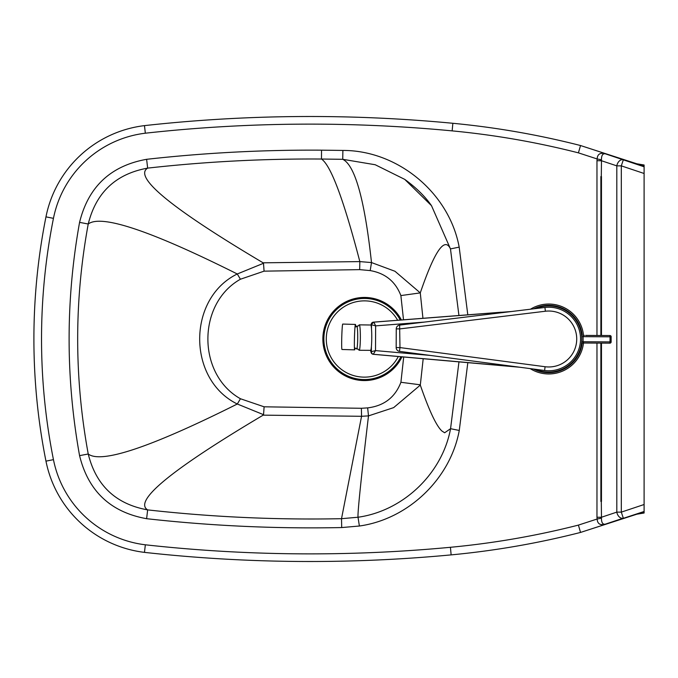 <?xml version="1.0" encoding="UTF-8"?>
<svg xmlns="http://www.w3.org/2000/svg" width="678" height="678" viewBox="0 0 678 678"><rect width="100%" height="100%" fill="white"/><g stroke="black" fill="none" stroke-linecap="round" stroke-linejoin="round"><path stroke-width="1.02" d="M600.878 281.794L600.878 234.122M600.878 215.053L601.471 160.737L596.971 160.737L596.971 335.466M596.971 343.093L596.971 517.246L601.471 517.246L600.878 462.947M600.878 443.878L600.878 396.206M600.878 501.457L600.878 343.11M600.878 335.483L600.878 176.543M467.803 314.821L459.184 247.131L450.472 248.911L458.938 315.516M458.972 361.849L450.556 428.699C442.259 473.651 403.224 510.898 358.018 517.238L341.517 518.687C276.7 520.018 212.087 517.085 147.651 509.89L146.618 518.695C211.451 525.933 276.48 528.891 341.704 527.56L341.517 518.687L361.56 416.292L361.382 408.283L264.115 406.808L240.453 398.749L237.308 404.012L263.539 414.682L264.115 406.808M341.704 527.56L359.382 526.018C408.164 519.204 450.336 478.982 459.269 430.454L450.556 428.699L444.641 432.776L441.844 430.962C436.259 425.742 429.081 410.461 420.309 385.104L423.191 358.696M422.945 318.304L420.275 292.896L400.876 295.574L403.512 319.813M240.453 398.749C197.01 374.383 197.069 303.549 240.419 279.234L264.073 271.158L359.671 269.632L359.84 261.598C343.644 199.544 330.856 165.356 321.474 159.033L321.533 150.169C263.047 149.77 204.739 152.821 146.618 159.313L147.651 168.119C205.417 161.661 263.352 158.635 321.474 159.033L342.737 159.305L375.222 164.746L404.724 179.373L431.505 205.68L450.472 248.911C444.649 236.427 434.581 251.089 420.275 292.896L394.969 271.268L371.502 262.564L370.196 270.59C385.274 273.217 395.503 281.548 400.876 295.574M263.539 414.682L263.174 415.148C171.619 469.473 133.108 501.05 147.651 509.89L147.651 509.89C115.845 504.127 96.039 485.499 88.233 453.997C74.156 377.315 74.156 300.659 88.233 224.011C96.039 192.51 115.845 173.882 147.651 168.119L147.651 168.119C133.125 176.975 171.619 208.536 263.123 262.818L359.84 261.598L371.502 262.564C364.654 199.739 355.06 165.322 342.737 159.305L342.89 150.431L321.533 150.169M264.073 271.158L263.496 263.284L237.275 273.98C187.187 298.447 187.128 379.494 237.308 404.012C150.855 447.26 101.166 463.921 88.233 453.997L79.572 455.641C88.293 491.211 110.641 512.229 146.618 518.695M240.419 279.234L237.275 273.98C150.855 230.749 101.175 214.095 88.233 224.011L79.572 222.367C65.622 300.108 65.622 377.866 79.572 455.641M263.496 263.284L263.123 262.818M263.174 415.148L361.56 416.292L368.493 415.885L367.654 407.885L361.382 408.283M403.707 356.984L400.91 382.282L419.953 384.765M359.382 526.018L358.018 517.238C357.586 512.314 361.077 478.532 368.493 415.885L393.655 407.622L420.309 385.104M636.812 514.212L644.1 513.009L644.1 504.517L621.311 512.127L621.311 165.864L644.1 173.483L644.1 504.517M644.1 173.483L644.1 166.229L580.538 145.533A836.398 836.398 0 0 0 452.862 123.286A1506.109 1506.109 0 0 0 144.465 125.625A114.413 114.413 0 0 0 45.968 216.858A624.158 624.158 0 0 0 45.968 461.142A114.413 114.413 0 0 0 144.465 552.375A1506.109 1506.109 0 0 0 451.141 554.884A842.788 842.788 0 0 0 580.538 532.433L644.1 511.856M644.1 166.229L644.1 165L636.812 163.788M145.346 544.798L144.465 552.375A1506.109 1506.109 0 0 0 451.141 554.884A842.788 842.788 0 0 0 580.538 532.433L578.41 525.103A835.16 835.16 0 0 1 450.429 547.29A1498.482 1498.482 0 0 1 145.346 544.798A106.785 106.785 0 0 1 53.452 459.65A616.531 616.531 0 0 1 53.452 218.35A106.785 106.785 0 0 1 145.346 133.202A1498.482 1498.482 0 0 1 452.141 130.879A828.77 828.77 0 0 1 578.41 152.855L580.538 145.533L644.1 166.152M580.538 532.433L644.1 511.771M644.1 166.525L605.462 153.762C600.183 152.431 597.411 154.16 597.149 158.957L596.971 160.737M145.346 133.202L144.465 125.625A114.413 114.413 0 0 0 45.968 216.858A624.158 624.158 0 0 0 45.968 461.142A114.413 114.413 0 0 0 144.465 552.375M644.1 166.788L623.328 159.839A6.356 4.373 108.5 0 0 616.81 165.864L601.471 160.737L601.454 159.813C601.437 155.321 602.742 153.33 605.386 153.838L623.328 159.839L605.462 153.762M601.471 501.415L601.471 343.11M601.471 335.483L601.471 176.594M623.328 159.839L621.311 165.864L616.81 165.864L616.81 512.127A6.356 4.373 71.5 0 0 623.319 518.153L605.378 524.145C602.742 524.653 601.428 522.662 601.454 518.17L601.471 517.246L616.81 512.127L621.311 512.127L623.319 518.153M596.971 517.246L597.149 519.017C597.411 523.814 600.183 525.552 605.454 524.221L644.1 511.483M601.454 159.813L597.149 158.957L578.41 152.855M578.41 525.103L597.149 519.017L601.454 518.17M452.141 130.879L452.862 123.286A836.398 836.398 0 0 1 580.538 145.533L585.428 147.118M397.647 320.27A38.138 38.138 0 0 0 326.288 339A38.138 38.138 0 0 0 398.308 356.509M400.274 320.067A40.544 40.544 0 0 0 328.254 320.677A40.544 40.544 0 0 0 346.102 375.171A40.544 40.544 0 0 0 400.893 356.738M401.384 319.974A41.57 41.57 0 0 0 327.347 320.219A41.57 41.57 0 0 0 345.644 376.087A41.57 41.57 0 0 0 401.978 356.831M535.917 308.549A33.053 33.053 0 0 1 581.809 339.178A33.053 33.053 0 0 1 535.603 369.324M583.529 335.398A34.959 34.959 0 0 0 530.467 309.21M530.162 368.603A34.959 34.959 0 0 0 583.487 343.026M582.207 343.017A33.688 33.688 0 0 1 533.527 369.052M533.832 308.804A33.688 33.688 0 0 1 582.249 335.39M396.257 328.864L396.164 347.568A3.814 3.814 0 0 0 399.478 351.365L544.604 370.51A31.781 31.781 0 0 0 580.266 343.161A31.781 31.781 0 0 0 544.926 307.456L399.613 325.101A3.814 3.814 0 0 0 396.257 328.864L400.071 328.881L545.383 311.236A27.968 27.968 0 0 1 576.724 339.144A27.968 27.968 0 0 1 545.095 366.73L544.604 370.51M396.164 347.568L399.978 347.585L399.613 325.101L544.926 307.456L545.383 311.236M359.34 324.855L370.866 325.008A12.713 1.085 90.3 0 1 371.502 328.822A12.713 1.085 90.3 0 1 371.408 346.441A12.713 1.085 90.3 0 1 370.612 350.34L359.213 350.28A12.713 1.085 -89.7 0 0 360.357 337.576A12.713 1.085 -89.7 0 0 359.34 324.855L357.874 326.118M356.526 326.584A11.441 0.975 90.3 0 1 356.806 326.118L358.069 326.118M356.806 326.118A11.441 0.975 90.3 0 1 357.713 337.559A11.441 0.975 90.3 0 1 356.687 349.001L357.95 349.001M356.687 349.001A11.441 0.975 90.3 0 1 356.425 348.568M519.992 367.264L373.298 354.306A2.542 2.534 -89.7 0 1 370.985 351.763L370.493 350.34M370.451 350.34L371.476 353.365L373.281 354.306L375.51 350.611L370.985 351.763M373.281 354.306L500.822 365.527M370.866 325.008L371.12 324.669A2.542 2.534 -89.7 0 1 373.459 322.143L501.237 312.227M371.12 324.669L375.637 325.864L373.858 322.143L370.79 324.915M501.101 312.244L373.451 322.143M355.018 348.06A12.713 0.576 -88.3 0 1 354.67 349.856A12.713 0.576 -88.3 0 1 354.441 338.254A12.713 0.576 -88.3 0 1 355.416 324.44A12.713 0.576 -88.3 0 1 355.687 326.855M354.67 349.856L341.983 349.484A12.713 0.576 -88.3 0 1 341.746 337.881A12.713 0.576 -88.3 0 1 342.721 324.067L355.416 324.44M581.563 343.009L609.59 343.153M581.724 336.652L610.047 336.805L610.014 341.89L611.149 341.89A1.271 1.237 -89.7 0 1 609.869 343.161A1.271 1.271 0 0 0 611.149 341.89L611.141 336.805A1.271 1.237 -89.7 0 0 609.912 335.534L610.047 336.805L611.175 336.805A1.271 1.271 0 0 0 609.912 335.534L585.623 335.407M601.471 286.964L600.878 286.964M601.471 391.045L600.878 391.045M459.269 430.454L467.828 362.62M146.618 159.313C110.641 165.779 88.293 186.797 79.572 222.367M459.184 247.131C449.133 192.772 397.732 150.363 342.89 150.431M359.671 269.632L370.196 270.59M400.91 382.282C395.138 397.342 384.053 405.876 367.654 407.885M452.862 123.286A1506.109 1506.109 0 0 0 144.465 125.625M53.452 218.35L45.968 216.858M53.452 459.65L45.968 461.142M450.429 547.29L451.141 554.884M601.471 331.076L600.878 331.076M601.471 346.924L600.878 346.924M552.909 307.498A31.781 31.781 0 0 0 544.926 307.456M545.095 366.73L399.978 347.585L399.478 351.365M516.958 366.866L373.697 354.306A2.542 2.534 -89.7 0 1 371.383 351.763L371.408 346.441M371.502 328.822L371.519 324.669A2.542 2.534 -89.7 0 1 373.858 322.143L511.492 311.516M429.877 355.382L375.51 350.611L375.637 325.864L424.301 322.101M584.326 343.026A1.271 1.237 -89.7 0 1 583.088 341.746L610.014 341.89L609.869 343.161M611.115 341.89L611.141 336.805M581.699 341.737L583.088 341.746L583.114 336.661A1.271 1.237 -89.7 0 1 584.36 335.398M405.232 179.738L404.724 179.373C416.216 187.713 425.14 196.476 431.496 205.671L429.31 202.747M357.755 349.001L359.213 350.28M500.957 365.535L520.009 367.264M354.416 347.772A11.441 11.441 0 0 0 356.908 348.704M357.035 326.449A11.441 11.441 0 0 0 354.984 327.135"/></g></svg>
